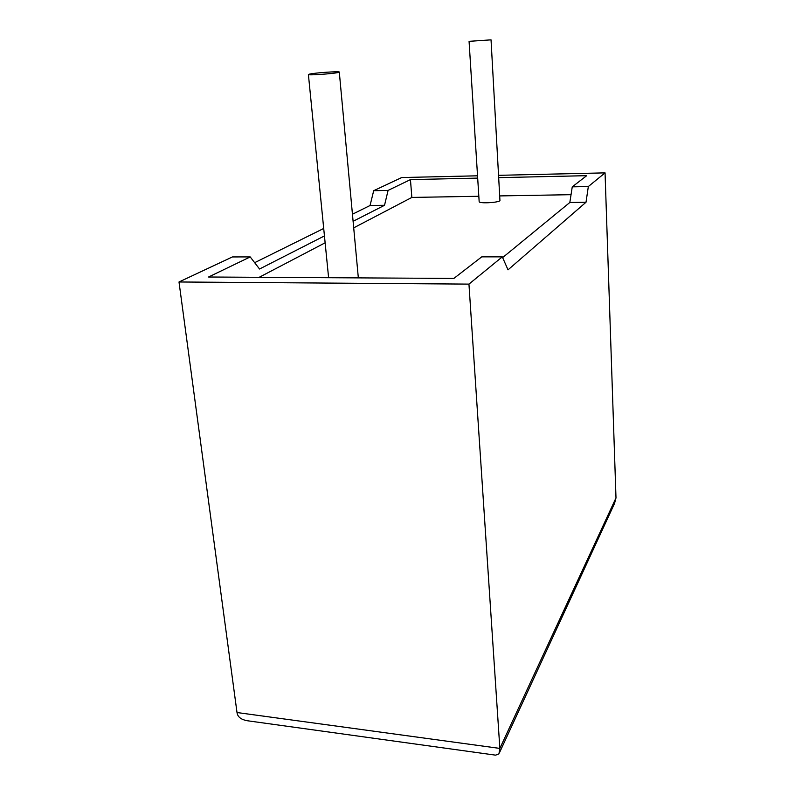<?xml version="1.0" encoding="UTF-8"?>
<svg xmlns="http://www.w3.org/2000/svg" width="795" height="795" viewBox="0 0 795 795"><rect width="100%" height="100%" fill="white"/><g stroke="black" fill="none" stroke-linecap="round" stroke-linejoin="round"><path stroke-width="1.19" d="M469.567 41.3L491.032 39.849L469.567 41.3M479.156 201.582L479.166 201.672C478.968 203.629 497.332 202.824 499.956 200.747L491.042 39.879M338.064 72.524L339.296 72.067C339.793 71.113 315.675 72.743 309.782 74.054L308.4 74.531C307.665 75.505 332.509 73.826 338.064 72.524M324.449 235.916L259.538 269.008L250.206 256.924L232.418 256.934L179.004 281.977L237.009 712.529C237.616 717.01 241.223 719.773 247.841 720.817L495.573 755.151L498.942 753.879L499.856 748.413L468.951 284.113L502.301 256.855L508.025 269.843L586.014 202.238L588.34 186.527L572.261 186.845L586.69 175.675L499.031 177.633M588.34 186.527L605.055 172.873L615.996 497.899L614.555 503.384L499.489 752.686M477.676 178.11L410.449 179.61L388.079 190.412L373.69 190.691L401.714 177.543L477.537 175.804M498.902 175.317L605.055 172.873M388.079 190.412L384.532 205.289L370.063 205.508L352.443 214.223M323.714 228.463L254.648 262.678M370.063 205.508L373.69 190.691M384.532 205.289L353.099 221.308M250.206 256.924L208.568 277.008L453.846 278.439L481.73 256.865L502.301 256.855M478.828 196.276L411.85 197.428L353.705 227.857M325.135 242.803L259.19 277.306M411.85 197.428L410.449 179.61M502.629 257.6L569.826 202.487L572.261 186.845M571.039 194.686L500.095 195.908M179.004 281.977L468.951 284.113M586.014 202.238L569.826 202.487M237.009 712.529L499.856 748.413L615.996 497.899M339.296 72.067L358.336 277.882M308.4 74.531L328.603 277.713M469.08 41.479L479.166 201.672"/></g></svg>
